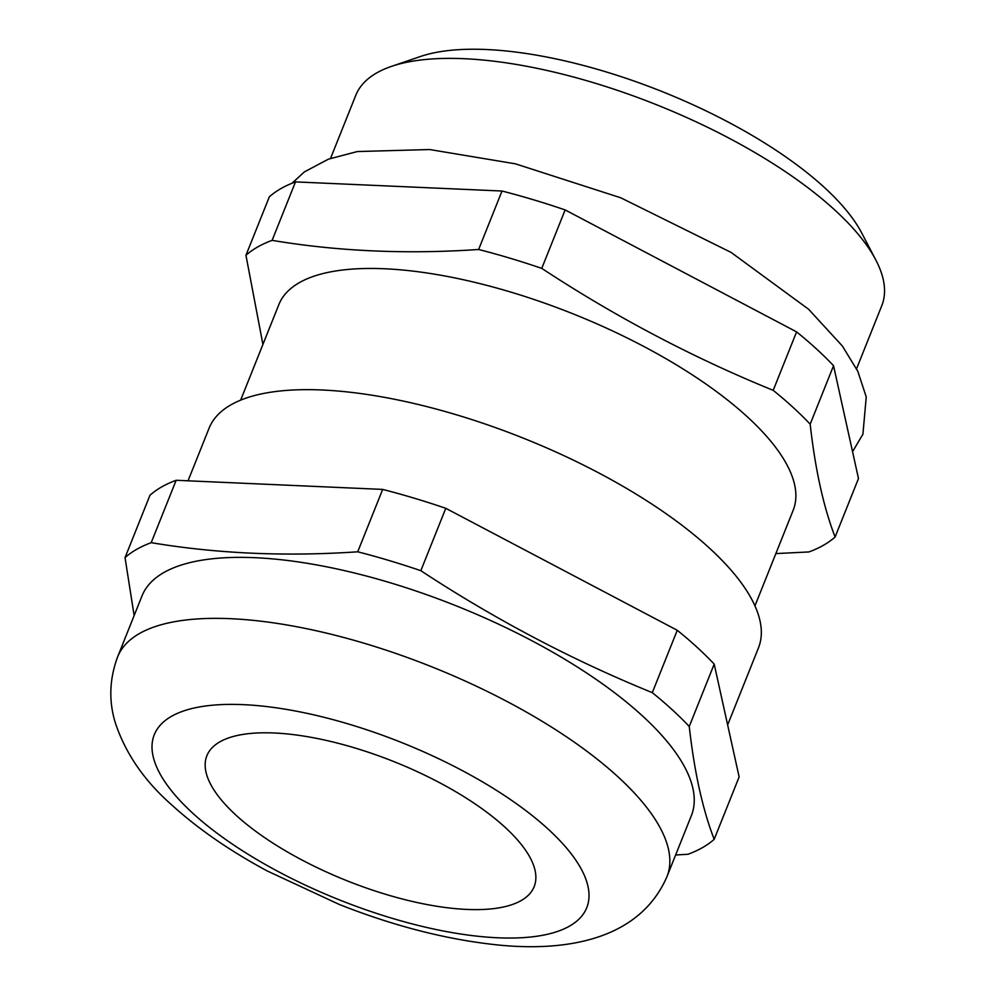 <?xml version="1.0" encoding="UTF-8"?>
<svg xmlns="http://www.w3.org/2000/svg" width="995" height="995" viewBox="0 0 995 995"><rect width="100%" height="100%" fill="white"/><g stroke="black" fill="none" stroke-linecap="round" stroke-linejoin="round"><path stroke-width="1.49" d="M134.138 615.569L125.034 557.61L149.984 495.236A331.086 120.271 21.8 0 1 176.152 480.286L382.665 489.416A331.086 120.271 21.8 0 1 445.785 508.308L420.835 570.695C494.813 619.288 571.963 659.946 652.297 692.644A331.086 120.271 21.8 0 1 672.085 709.622A331.086 120.271 21.8 0 1 689.249 726.487C694.386 772.045 702.694 809.656 714.186 839.307A331.086 120.271 21.8 0 1 688.018 854.257L675.63 854.991M652.297 692.644L677.247 630.27A331.086 120.271 21.8 0 1 697.035 647.247A331.086 120.271 21.8 0 1 714.199 664.113L739.136 776.933L714.186 839.307M835.104 537.001L858.486 478.533L833.549 365.712A331.086 120.271 21.8 0 0 816.385 348.859A331.086 120.271 21.8 0 0 796.585 331.882L773.202 390.338A331.086 120.271 21.8 0 1 793.003 407.316A331.086 120.271 21.8 0 1 810.166 424.168C815.291 469.727 823.611 507.338 835.104 537.001A331.086 120.271 21.8 0 1 808.935 551.939L775.839 553.593M391.508 66.366L420.425 56.504A258.078 93.741 21.8 0 1 824.295 187.396A258.078 93.741 21.8 0 1 861.732 233.017L875.874 260.093A283.252 102.895 -158.2 0 0 834.793 210.02A283.252 102.895 -158.2 0 0 391.508 66.366A283.252 102.895 -158.2 0 0 355.8 95.284L330.564 158.367M856.558 368.747L881.794 305.664A283.252 102.895 -158.2 0 0 875.874 260.093M504.913 827.156A176.239 64.016 -158.2 0 0 331.397 741.611A176.239 64.016 -158.2 0 0 206.873 755.765A176.239 64.016 -158.2 0 0 236.113 815.266A176.239 64.016 -158.2 0 0 409.629 900.811A176.239 64.016 -158.2 0 0 534.153 886.669A176.239 64.016 -158.2 0 0 504.913 827.156M666.973 876.632L691.363 815.639A295.838 107.46 -158.2 0 0 642.285 715.753A295.838 107.46 -158.2 0 0 351.024 572.162A295.838 107.46 -158.2 0 0 141.999 595.918L117.609 656.899A295.838 107.46 21.8 0 1 326.634 633.156A295.838 107.46 21.8 0 1 617.895 776.747A295.838 107.46 21.8 0 1 666.973 876.632C637.882 943.708 557.498 952.75 488.097 943.845C440.362 937.937 390.774 924.815 339.332 904.48L267.207 870.948C229.969 850.887 198.303 829.022 172.185 805.328C144.474 781.075 125.507 753.551 115.296 722.743C108.642 701.077 109.413 679.125 117.609 656.899M727.643 724.945L758.451 647.932A295.838 107.46 -158.2 0 0 709.36 548.046A295.838 107.46 -158.2 0 0 418.099 404.455A295.838 107.46 -158.2 0 0 209.087 428.198L188.043 480.809M754.944 605.843L793.189 510.236A276.958 100.607 -158.2 0 0 747.233 416.731A276.958 100.607 -158.2 0 0 474.565 282.306A276.958 100.607 -158.2 0 0 278.886 304.532L240.641 400.139M262.916 344.457L245.952 255.305L269.334 196.836A331.086 120.271 21.8 0 1 295.503 181.898L502.015 191.028A331.086 120.271 21.8 0 1 565.135 209.92L796.585 331.882M810.166 424.168L833.549 365.712M245.952 255.305A331.086 120.271 21.8 0 1 272.12 240.355C337.778 251.349 406.619 254.397 478.632 249.484A331.086 120.271 21.8 0 1 541.753 268.376L565.135 209.92M541.753 268.376C615.731 316.982 692.881 357.64 773.202 390.338M272.12 240.355L295.503 181.898M502.015 191.028L478.632 249.484M445.785 508.308L677.247 630.27M714.199 664.113L689.249 726.487M176.152 480.286L151.203 542.673C216.86 553.655 285.702 556.702 357.715 551.802L382.665 489.416M357.715 551.802A331.086 120.271 21.8 0 1 420.835 570.695M125.034 557.61A331.086 120.271 21.8 0 1 151.203 542.673M192.918 813.363A232.892 84.6 -158.2 0 0 497.823 937.787A232.892 84.6 -158.2 0 0 548.108 829.071A232.892 84.6 -158.2 0 0 243.215 704.647A232.892 84.6 -158.2 0 0 192.918 813.363M291.983 183.267L304.383 171.899L328.437 159.15L357.342 151.551L429.678 149.536L515.41 163.827L620.768 197.794L731.039 252.382L808.587 309.246L842.404 346.061L857.814 371.322L866.247 396.98L862.914 434.206L852.553 451.693"/></g></svg>
